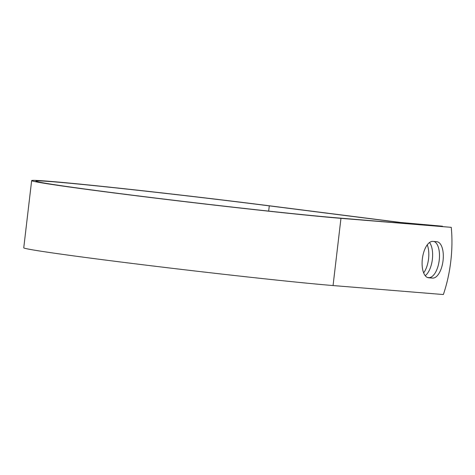 <?xml version="1.0" encoding="UTF-8"?>
<svg xmlns="http://www.w3.org/2000/svg" width="475" height="475" viewBox="0 0 475 475"><rect width="100%" height="100%" fill="white"/><g stroke="black" fill="none" stroke-linecap="round" stroke-linejoin="round"><path stroke-width="0.71" d="M443.056 260.591A18.317 8.425 97.2 0 0 436.964 241.733A18.317 8.425 97.2 0 0 436.792 241.716L432.903 241.401A18.317 8.425 97.2 0 0 422.382 258.715A18.317 8.425 97.2 0 0 428.45 277.762A18.317 8.425 97.2 0 0 428.628 277.78L432.517 278.095A18.317 8.425 97.2 0 0 443.056 260.591M427.494 277.513L428.699 277.614A18.317 8.425 97.2 0 0 439.238 260.104A18.317 8.425 97.2 0 0 434.108 241.496M427.262 244.845A18.317 8.425 -82.8 0 1 428.551 258.833A18.317 8.425 -82.8 0 1 423.647 272.893M429.519 242.523A18.317 8.425 -82.8 0 1 432.369 259.32A18.317 8.425 -82.8 0 1 425.208 275.702M442.528 226.45A78.963 36.308 97.2 0 0 442.504 226.219L398.495 222.294L269.283 205.859A160.716 2.969 6.7 0 0 35.946 181.106A160.716 2.969 6.7 0 0 157.451 198.283A160.716 2.969 6.7 0 0 337.143 217.865L451.25 227.335A78.963 36.308 -82.8 0 1 443.353 294.542L333.064 285.552A165.051 3.046 6.7 0 1 148.527 265.448A165.051 3.046 6.7 0 1 23.75 247.808L31.647 180.601A165.051 3.046 6.7 0 0 156.423 198.241A165.051 3.046 6.7 0 0 340.961 218.346L451.25 227.335M442.504 226.219L400.478 222.454L271.272 206.025A165.051 3.046 6.7 0 0 31.647 180.601M340.961 218.346L333.064 285.552M269.283 205.859L268.672 211.096M398.495 222.294L398.43 222.852M428.278 277.733L428.628 277.78M428.699 277.614L432.517 278.095"/></g></svg>
